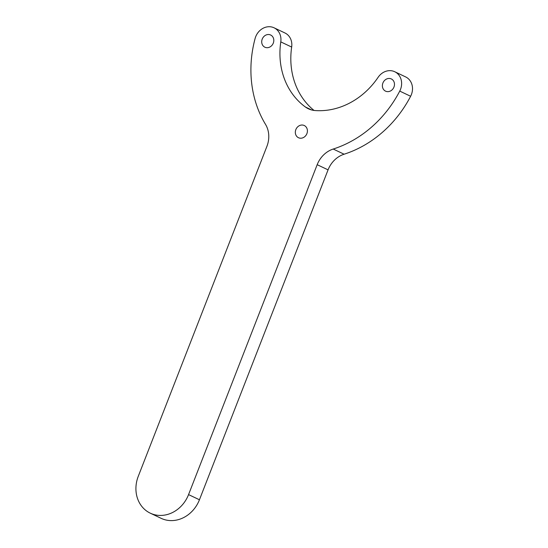 <?xml version="1.0" encoding="UTF-8"?>
<svg xmlns="http://www.w3.org/2000/svg" width="548" height="548" viewBox="0 0 548 548"><rect width="100%" height="100%" fill="white"/><g stroke="black" fill="none" stroke-linecap="round" stroke-linejoin="round"><path stroke-width="0.82" d="M344.11 154.214A24.544 21.379 -64.6 0 0 328.067 169.859L317.182 164.695A24.544 21.379 115.4 0 1 333.225 149.042L344.11 154.214A110.443 96.215 115.4 0 0 410.63 96.27A14.728 12.83 115.4 0 0 405.63 76.912L394.745 71.74A14.728 12.83 115.4 0 0 393.779 71.336A14.728 12.83 115.4 0 0 378.106 77.323A73.624 64.143 -64.6 0 1 315.134 110.545A24.544 21.379 115.4 0 1 310.01 109.456A24.544 21.379 115.4 0 1 308.394 108.778A24.544 21.379 115.4 0 1 305.421 107.011L311.641 109.963M390.882 78.761A6.747 5.877 115.4 0 1 391.327 78.946A6.747 5.877 115.4 0 1 393.854 87.317A6.747 5.877 115.4 0 1 385.984 91.331A6.747 5.877 115.4 0 1 385.539 91.139A6.747 5.877 115.4 0 1 383.004 82.775A6.747 5.877 115.4 0 1 390.882 78.761M303.818 125.334A6.747 5.877 115.4 0 1 304.263 125.519A6.747 5.877 115.4 0 1 306.798 133.89A6.747 5.877 115.4 0 1 298.92 137.904A6.747 5.877 115.4 0 1 298.475 137.712A6.747 5.877 115.4 0 1 295.947 129.349A6.747 5.877 115.4 0 1 303.818 125.334M270.205 34.825A6.747 5.877 115.4 0 1 270.65 35.01A6.747 5.877 115.4 0 1 273.185 43.381A6.747 5.877 115.4 0 1 265.307 47.388A6.747 5.877 115.4 0 1 264.862 47.203A6.747 5.877 115.4 0 1 262.328 38.84A6.747 5.877 115.4 0 1 270.205 34.825M394.745 71.74A14.728 12.83 115.4 0 1 399.745 91.098A110.443 96.215 115.4 0 1 333.225 149.042M317.182 164.695L188.56 494.604A30.674 26.729 115.4 0 1 150.262 513.161A30.674 26.729 115.4 0 1 138.274 476.294L266.903 146.385A24.544 21.379 115.4 0 0 265.533 124.403A110.443 96.215 115.4 0 1 255.121 38.442A14.728 12.83 115.4 0 1 273.103 27.4A14.728 12.83 115.4 0 1 274.069 27.804L284.953 32.976A14.728 12.83 115.4 0 1 291.666 47.06A73.624 64.143 -64.6 0 0 314.025 110.436M274.069 27.804A14.728 12.83 115.4 0 1 280.781 41.888A73.624 64.143 -64.6 0 0 305.421 107.011M328.067 169.859L199.445 499.769A30.674 26.729 115.4 0 1 161.146 518.333L150.262 513.161M410.63 96.27L399.745 91.098M291.666 47.06L280.781 41.888M199.445 499.769L188.56 494.604"/></g></svg>
